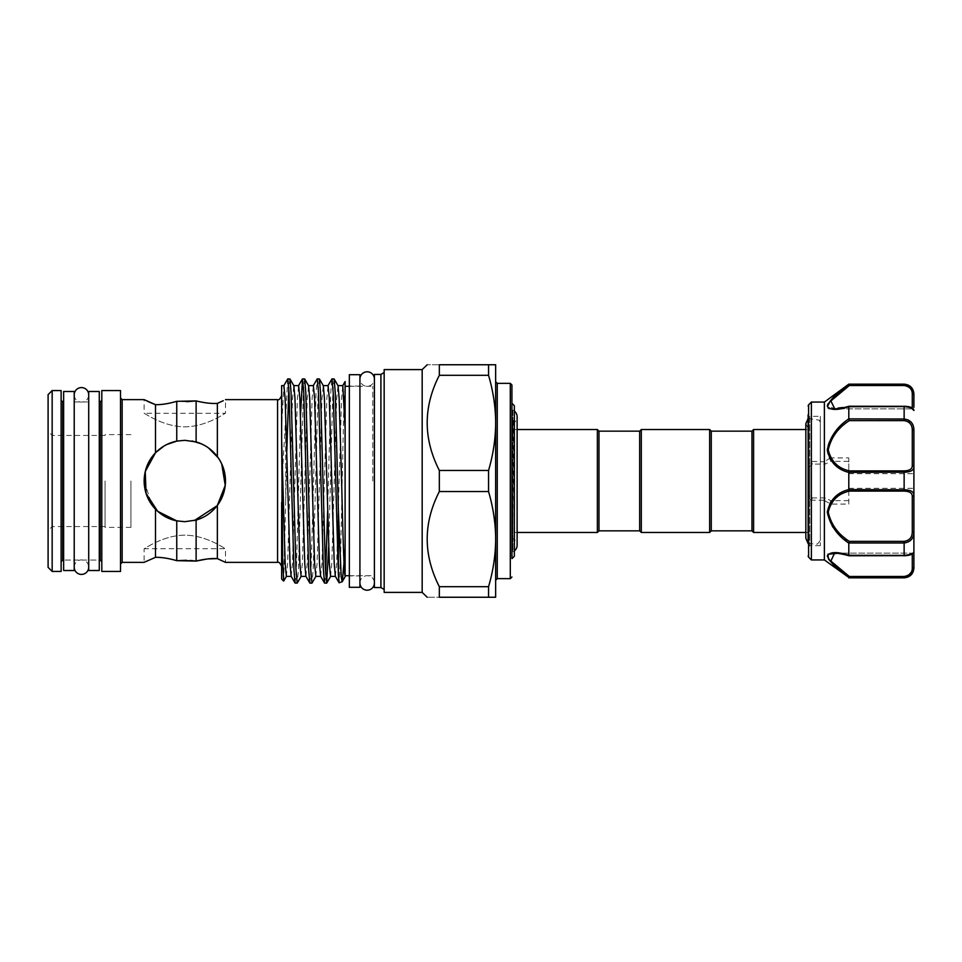 <?xml version="1.0" encoding="UTF-8"?>
<svg xmlns="http://www.w3.org/2000/svg" width="962" height="962" viewBox="0 0 962 962"><rect width="100%" height="100%" fill="white"/><g stroke="black" fill="none" stroke-linecap="round" stroke-linejoin="round"><path stroke-width="0.72" stroke-dasharray="4.81 3.61" d="M74.218 394.829L74.218 567.171L74.218 394.829A7.239 7.239 0 0 0 81.457 402.068A7.239 7.239 0 0 0 88.708 394.829L88.708 567.171L88.708 394.829M74.218 567.171A7.239 7.239 0 0 1 81.457 559.932A7.239 7.239 0 0 1 88.708 567.171M359.92 379.04L359.92 582.96L359.92 379.04A7.239 7.239 0 0 0 367.159 386.279A7.239 7.239 0 0 0 374.398 379.04L374.398 582.96L374.398 379.04M359.92 582.96A7.239 7.239 0 0 1 367.159 575.721A7.239 7.239 0 0 1 374.398 582.96M74.218 560.052L74.218 401.948L74.218 560.052L63.636 560.052L99.278 560.052L99.278 401.948L99.278 560.052L88.708 560.052L88.708 401.948L88.708 560.052M74.218 401.948L88.708 401.948M88.708 391.486L88.708 570.514M99.278 391.486L99.278 570.514M63.636 401.948L63.636 560.052L63.636 401.948M63.636 391.486L63.636 570.514M74.218 391.486L74.218 570.514M359.92 575.925L359.92 386.075L359.92 575.925L349.338 575.925L349.338 386.075L349.338 575.925M359.92 386.075L349.338 386.075M349.338 374.687L349.338 587.313M359.92 374.687L359.92 587.313M829.472 408.766L849.338 406.325L834.595 408.862L828.258 405.82L830.459 401.407M848.929 406.349L904.136 406.325C909.607 406.902 912.313 407.672 912.277 408.634C912.313 407.672 909.607 406.902 904.136 406.325L848.929 406.349M842.423 390.728L849.338 385.509L904.136 385.509C909.607 386.508 912.313 389.357 912.277 394.059A1.623 1.022 180 0 1 913.9 395.081M904.136 384.163L848.929 384.68M820.321 416.305L820.321 545.694L820.321 416.305L809.739 416.305L809.739 545.694L809.739 416.305L808.116 414.682L808.116 542.267M824.386 402.068L824.422 461.82L811.375 461.387L808.116 464.189M912.277 496.404L912.277 531.589C912.313 537.253 909.607 540.512 904.136 541.365L849.338 541.365C838.07 533.285 822.522 517.364 830.531 504.076L848.797 504.076L848.797 491.113L904.136 491.113C909.607 491.305 912.313 493.073 912.277 496.404A1.623 1.263 180 0 0 913.9 495.129L913.9 430.242L908.248 419.949M848.797 487.77L848.797 473.677L848.797 487.77M811.375 461.387L811.375 402.068M827.284 406.108L828.126 407.996M848.797 406.722L848.797 418.879C837.036 427.621 821.524 444.564 829.569 458.513L824.386 461.532M848.797 384.163L848.219 384.992M841.437 390.332L827.873 403.98M824.386 500.468L829.569 503.487A1.623 0.866 29.9 0 0 830.531 504.076L830.867 500.685L825.192 497.895L824.386 500.468L824.386 559.932M811.375 559.932L811.423 500.18L824.422 500.18M808.116 543.554L817.327 544.155L819.612 541.414L820.297 538.912L820.297 423.088L820.321 538.912M808.116 418.446L819.42 420.202L820.321 423.088M751.971 431.156L751.971 530.844M711.279 431.156L711.279 530.844M753.595 429.533L753.595 532.467M709.655 429.533L709.655 532.467M641.305 429.533L641.305 532.467M639.67 431.156L639.67 530.844M598.989 431.156L598.989 530.844M597.366 429.533L597.366 532.467M514.357 537.145L514.357 424.855L514.357 537.145L511.928 537.145L511.928 424.855L511.928 537.145M514.357 424.855L511.928 424.855M514.357 405.736L514.357 556.264M514.357 551.791L514.357 410.209L514.357 551.791L512.89 551.791L512.89 410.209A7.239 7.239 0 0 1 514.357 411.099M514.357 410.209L512.89 410.209L512.89 551.791A7.239 7.239 0 0 0 514.357 550.901M511.928 423.749A7.239 7.239 0 0 0 517.123 416.799L517.123 545.201A7.239 7.239 0 0 0 511.928 538.251L511.928 423.749L511.928 538.251M511.928 444.612L512.962 424.422C513.011 421.777 513.492 417.051 513.54 422.282L513.335 481C512.89 527.272 512.373 566.726 511.928 557.503L511.928 403.294M147.15 401.106L144.12 399.627L144.12 413.275C144.12 412.698 162.458 426.623 184.788 426.851C207.143 426.635 225.529 412.686 225.493 413.275C225.493 412.698 207.155 426.623 184.812 426.851C162.494 426.635 144.084 412.698 144.12 413.275L225.493 413.275L225.493 399.627M495.646 481L495.646 580.278L495.646 481M48.1 567.376L48.1 394.624M52.164 571.44L52.164 390.56M281.638 481L281.638 566.438L281.638 481M105.062 481L105.062 527.38L105.062 481M330.567 576.37L331.794 563.588L336.7 398.412L338.035 385.726M335.341 576.274L336.676 563.588L341.582 398.412L342.809 385.63M286.844 450.841L285.702 501.599L285.702 417.328L281.638 486.736L281.638 426.851L283.898 385.63M281.638 426.851L281.638 385.63M286.375 576.37L287.602 563.588L292.52 398.412L293.855 385.726M291.149 576.274L292.484 563.588L297.402 398.412L298.629 385.63M301.106 576.37L302.333 563.588L307.239 398.412L308.586 385.726M305.88 576.274L307.215 563.588L312.121 398.412L313.359 385.63M315.837 576.37L317.063 563.588L321.969 398.412L323.304 385.726M320.611 576.274L321.945 563.588L326.852 398.412L328.078 385.63M439.333 470.454L439.333 491.546L488.552 491.546L488.552 470.454L439.333 470.454C423.16 438.828 423.16 407.118 439.333 375.3L439.333 364.754C423.16 364.754 423.16 364.754 439.333 364.754L488.552 364.754L488.552 375.3L439.333 375.3M422.174 592.4L422.174 369.6M61.123 571.44L61.123 390.56M101.804 571.44L101.804 390.56M120.527 571.44L120.527 390.56M222.727 466.257L217.352 456.589C211.748 449.314 204.678 444.432 196.116 441.919L184.8 440.319L176.755 441.125C168.651 442.76 161.568 446.645 155.507 452.765L155.507 404.677M155.76 452.513L152.645 456.072M150.685 458.838L147.234 465.38M144.913 472.991L144.12 481L151.948 505.002M224.122 491.474L225.493 481L223.364 468.013M217.352 456.589L217.352 403.379L223.304 400.697M327.621 511.159L330.76 392.556L331.878 378.968M334.03 378.872L332.804 392.556L328.691 546.813M285.702 417.328L287.698 378.968M289.839 378.872L288.816 388.179M295.166 583.128L296.392 569.444L300.505 415.187M304.569 378.872L303.343 392.556L298.436 569.444L297.306 583.032M309.884 583.128L311.111 569.444L316.029 392.556L317.147 378.968M319.3 378.872L318.073 392.556L313.167 569.444L312.037 583.032M324.615 583.128L325.637 573.821M345.105 481L345.105 386.279L345.105 481M374.398 587.554L374.398 374.446M380.916 587.554L380.916 374.446M384.163 592.4L384.163 369.6M283.73 581.048L285.702 501.599M281.638 579.052L281.638 486.736M130.94 481L130.94 527.38L130.94 481M194.372 520.55L184.8 521.681C209.56 519.36 223.124 505.808 225.493 481.024C223.076 456.156 209.512 442.58 184.8 440.319L192.075 440.969M201.226 443.771L208.501 447.931M218.266 457.852L221.705 463.864M186.532 401.707L176.755 401.322L176.755 441.125L184.8 440.319C160.077 442.628 146.513 456.168 144.12 480.928C146.489 505.82 160.053 519.408 184.8 521.681L196.116 520.081C204.69 517.556 211.772 512.662 217.352 505.411L217.099 505.747M217.352 558.621L217.352 505.411L223.364 493.975M207.852 558.922L207.143 558.994M190.368 560.461L186.496 560.293M176.755 560.678L176.755 520.875L184.8 521.681L176.755 520.875C168.639 519.227 161.556 515.355 155.507 509.235L155.507 557.323L144.12 562.373L144.12 548.725C144.12 549.302 162.458 535.377 184.788 535.149C207.143 535.365 225.529 549.314 225.493 548.725C225.493 549.302 207.155 535.377 184.812 535.149C162.494 535.365 144.084 549.302 144.12 548.725L225.493 548.725L225.493 562.373M808.765 481L808.765 429.533L808.765 481M511.928 558.357L511.928 481L511.928 558.357M164.093 445.983L166.823 444.504M196.116 561.074L196.116 520.081M196.116 441.919L196.116 400.926M439.333 491.546C423.16 523.352 423.16 555.074 439.333 586.7L488.552 586.7L488.552 597.246L495.646 597.246L495.646 364.754L488.552 364.754M344.011 562.385L345.105 535.954L345.105 576.106M345.105 535.954L345.105 381.625L343.638 414.923L340.632 554.485L339.177 582.84M384.163 481L384.163 589.441L384.163 481M374.398 481L374.398 384.656L374.398 481M101.804 481L101.804 400.324L101.804 481M439.333 586.7L439.333 597.246C423.16 597.246 423.16 597.246 439.333 597.246L488.552 597.246M488.552 375.3C492.905 390.103 495.262 405.074 495.646 420.214M495.646 425.541C495.286 440.608 492.917 455.567 488.552 470.454M488.552 491.546C492.905 506.337 495.262 521.308 495.646 536.459M495.646 541.786C495.286 556.842 492.917 571.813 488.552 586.7M52.164 481L52.164 435.437L52.164 481M514.357 481L514.357 532.467L514.357 481M833.2 527.489L848.797 543.121L904.136 542.977C910.617 542.051 913.864 538.311 913.9 531.758L913.9 551.743L912.277 553.366C912.313 554.328 909.607 555.098 904.136 555.675C909.607 555.098 912.313 554.328 912.277 553.366L912.277 567.941C912.313 572.63 909.607 575.48 904.136 576.491L849.338 576.491L830.843 561.038L834.619 553.138L849.338 555.675L834.619 553.138C833.765 552.909 842.111 553.475 849.073 555.771M913.9 568.073L913.9 566.919A1.623 1.022 0 0 1 912.277 567.941M829.569 503.487L827.464 514.55L832.238 526.106M848.797 543.121L848.797 555.278L839.706 553.138M841.786 571.957L848.797 577.837M904.136 420.635C909.607 421.476 912.313 424.735 912.277 430.411L912.277 465.596C912.313 468.927 909.607 470.683 904.136 470.887L848.797 470.887L848.797 457.924L830.531 457.924C822.522 444.636 838.07 428.715 849.338 420.635L904.136 420.635L904.136 419.023L848.797 418.879M808.597 557.154L808.597 498.063L811.375 500.613M848.797 577.453L904.136 577.837M904.136 541.365L904.136 555.771C911.603 555.218 912.806 554.28 913.9 551.743A1.623 1.623 -0 0 1 912.277 553.366A1.623 1.623 180 0 0 913.9 551.743C913.864 553.487 910.617 554.701 904.136 555.399L848.797 555.278M848.797 470.887L848.797 472.222L904.136 472.222C910.617 472.053 913.864 470.274 913.9 466.871A1.623 1.263 0 0 0 912.277 465.596M913.9 495.129C913.864 491.726 910.617 489.935 904.136 489.778L848.797 489.778L848.797 491.113M848.797 472.222L848.797 489.778M848.821 406.601L904.136 406.601C910.617 407.299 913.864 408.525 913.9 410.257A1.623 1.623 0 0 0 912.277 408.634A1.623 1.623 -0 0 1 913.9 410.257C913.491 407.9 910.232 406.553 904.136 406.229L849.121 406.229M913.347 391.474L907.719 385.281M907.719 576.719L913.9 566.919M912.277 394.059L912.277 408.862L834.619 408.862L849.338 406.325M848.797 504.076L848.797 457.924M824.422 461.82L825.192 464.105L830.867 461.315L830.531 457.924A1.623 0.866 150.1 0 0 829.569 458.513M808.116 465.404A1.623 0.974 180 0 0 809.739 466.378L812.385 464.105L825.192 464.105M825.192 497.895L812.385 497.895L809.739 495.622L809.739 466.378L808.597 463.937L808.597 404.846M830.603 458.525L829.641 458.718L830.867 461.315L848.797 461.315M811.423 461.82L812.385 464.105M848.797 500.685L830.867 500.685L829.641 503.282L830.603 503.475M812.385 497.895L811.423 500.18M808.116 497.811L809.739 495.622A1.623 0.974 180 0 0 808.116 496.596M913.9 430.242L912.277 430.411M848.821 419.023L849.338 420.635M912.277 531.589L913.9 531.758M849.338 541.365L848.821 542.977M849.338 576.491L848.821 577.428M849.338 555.675L904.136 555.675L848.821 555.399M904.136 384.572L904.136 385.509M849.073 406.229C836.736 409.475 840.295 408.153 836.026 408.814L912.277 408.862L912.277 408.044M510.293 383.357L510.293 578.643M497.27 578.643L497.27 383.357M277.573 399.627L277.573 562.373M62.746 560.052L62.746 401.948M100.18 560.052L100.18 401.948M122.15 562.373L122.15 399.627M372.775 481L372.775 386.279L372.775 481M904.136 470.887L904.136 491.113M904.136 406.349L904.136 419.023M912.277 553.956L913.9 551.515M904.136 576.491L904.136 577.428M849.121 555.771L904.136 555.675M848.797 473.677L913.9 473.677M517.123 429.533L514.357 429.533M105.062 526.563L52.164 526.563L48.1 530.639M349.338 386.279L372.775 386.279L374.398 384.656M349.338 575.721L372.775 575.721L374.398 577.344M130.94 527.38L105.062 527.38M805.843 423.713L808.765 429.533L805.843 429.533M805.843 428.078L805.843 533.922M805.843 532.467L808.765 532.467L805.843 538.287M130.94 434.62L105.062 434.62M105.062 435.437L52.164 435.437L48.1 431.361M517.123 532.467L514.357 532.467M834.8 553.138L912.277 553.138L834.8 553.138M848.797 488.323L913.9 488.323M820.321 545.694L809.739 545.694L808.116 547.318M912.277 408.862L913.9 410.485"/><path stroke-width="1.44" d="M88.708 394.829A7.239 7.239 0 0 0 81.457 387.59A7.239 7.239 0 0 0 74.218 394.829L74.218 394.829M88.708 567.171A7.239 7.239 0 0 1 81.457 574.41A7.239 7.239 0 0 1 74.218 567.171M374.398 379.04A7.239 7.239 0 0 0 367.159 371.801A7.239 7.239 0 0 0 359.92 379.04L359.92 379.04M374.398 582.96A7.239 7.239 0 0 1 367.159 590.199A7.239 7.239 0 0 1 359.92 582.96M99.278 570.514L99.278 391.486L88.708 391.486L88.708 570.514L99.278 570.514M74.218 570.514L74.218 391.486L63.636 391.486L63.636 570.514L74.218 570.514M359.92 587.313L359.92 374.687L349.338 374.687L349.338 587.313L359.92 587.313M913.9 407.323L913.9 393.927L913.9 407.323M808.116 542.267L808.116 414.682M811.375 559.932L808.597 557.154L808.597 404.846L811.375 402.068L811.375 559.932L824.386 559.932L824.386 402.068L848.797 384.163L904.136 384.572C910.617 385.726 913.864 389.225 913.9 395.081L913.347 391.474M828.126 407.996L829.472 408.766M824.386 559.932L848.797 577.453C837.12 569.276 829.953 562.085 827.284 555.892C829.99 551.719 837.156 551.515 848.797 555.278L848.797 543.121C837.144 535.341 829.978 524.987 827.284 512.061C829.966 499.903 837.132 492.412 848.797 489.598L848.797 472.402C837.144 469.564 829.978 462.109 827.284 450.024C829.966 437.013 837.132 426.635 848.797 418.879L848.797 406.722C837.144 410.485 829.978 410.281 827.284 406.132C829.966 399.903 837.132 392.7 848.797 384.547M848.219 384.992L841.437 390.332M827.873 403.98L827.284 406.108M805.843 532.467L753.595 532.467L751.971 530.844L751.971 431.156L711.279 431.156L709.655 429.533L641.305 429.533L641.305 532.467L639.67 530.844L639.67 431.156L641.305 429.533M751.971 530.844L711.279 530.844L711.279 431.156M753.595 532.467L753.595 429.533L751.971 431.156M711.279 530.844L709.655 532.467L709.655 429.533M639.67 530.844L598.989 530.844L598.989 431.156L597.366 429.533L517.123 429.533M598.989 530.844L597.366 532.467L597.366 429.533M514.357 550.901A7.239 7.239 0 0 0 517.123 545.201L517.123 416.799A7.239 7.239 0 0 0 514.357 411.099M512.037 558.561L514.357 556.264L514.357 405.736L511.928 403.294L511.928 384.98L511.928 558.357M345.105 576.779L342.183 581.745L341.221 577.032L338.408 511.519L335.257 392.556L334.127 378.968L338.035 385.726L339.153 398.412L341.606 481C342.761 528.992 343.975 574.158 345.105 576.106L345.105 381.625M337.987 385.63L342.809 385.63L345.105 428.162M283.79 385.726L287.794 378.872L289.021 392.556L293.927 569.444L295.057 583.032L291.149 576.274L290.031 563.588L285.125 398.412L283.898 385.63L281.638 385.63L281.638 439.129L285.149 563.588L286.375 576.37L291.209 576.37M301.214 576.274L297.21 583.128L295.983 569.444L291.065 392.556L289.947 378.968L293.855 385.726L294.973 398.412L299.879 563.588L301.106 576.37L305.94 576.37M293.795 385.63L298.629 385.63L299.855 398.412L304.762 563.588L305.88 576.274L309.884 583.128L311.941 583.128L310.714 569.444L305.796 392.556L304.677 378.968L302.525 378.872L303.751 392.556L308.658 569.444L309.788 583.032M304.677 378.968L308.586 385.726L309.704 398.412L314.61 563.588L315.837 576.37L320.659 576.37M308.525 385.63L313.359 385.63L314.586 398.412L319.492 563.588L320.611 576.274L324.615 583.128L326.659 583.128L325.433 569.444L320.526 392.556L319.408 378.968L317.256 378.872L318.482 392.556L323.388 569.444L324.519 583.032M319.408 378.968L323.304 385.726L324.422 398.412L329.341 563.588L330.567 576.37L335.389 576.37M323.256 385.63L328.078 385.63L329.305 398.412L334.223 563.588L335.341 576.274L339.093 582.78L338.408 575.276L338.408 511.519M439.333 470.454C423.16 438.648 423.16 406.926 439.333 375.3L488.552 375.3L488.552 364.754L495.646 364.754L495.646 536.459C495.286 521.392 492.917 506.433 488.552 491.546L488.552 470.454L439.333 470.454L439.333 491.546C423.16 523.172 423.16 554.882 439.333 586.7L439.333 597.246C423.16 597.246 423.16 597.246 439.333 597.246L488.552 597.246L488.552 586.7L439.333 586.7M422.174 592.4L384.163 592.4L384.163 369.6L422.174 369.6L422.174 592.4L427.212 597.246M439.333 375.3L439.333 364.754C423.16 364.754 423.16 364.754 439.333 364.754L488.552 364.754M427.212 364.754L422.174 369.6M52.164 390.56L48.1 394.624L48.1 567.376L52.164 571.44L61.123 571.44L61.123 390.56L52.164 390.56L52.164 571.44M101.804 390.56L101.804 571.44L120.527 571.44L120.527 390.56L101.804 390.56M144.12 481C144.348 469.937 148.136 460.521 155.507 452.765C161.556 446.645 168.639 442.773 176.755 441.125L184.8 440.319L196.116 441.919C204.69 444.444 211.772 449.338 217.352 456.589C222.655 463.72 225.373 471.849 225.493 481C225.373 490.163 222.655 498.304 217.352 505.411C211.748 512.686 204.678 517.568 196.116 520.081L184.8 521.681L176.755 520.875C168.651 519.24 161.568 515.355 155.507 509.235C148.148 501.491 144.348 492.087 144.12 481M150.842 402.777L155.507 404.677L155.507 452.765L145.226 471.572L146.092 493.494L157.672 511.315L176.755 520.875L176.755 560.678C168.651 558.333 161.568 557.214 155.507 557.323C161.556 557.214 168.639 558.333 176.755 560.678L196.116 561.074L190.368 560.461M155.507 404.677C161.556 404.786 168.639 403.667 176.755 401.322C168.651 403.667 161.568 404.786 155.507 404.677L144.12 399.627L122.15 399.627L122.15 562.373L120.527 563.997M147.15 401.106L150.601 402.669M152.645 456.072L150.685 458.838M147.234 465.38L144.913 472.991M223.364 468.013L222.727 466.257M223.304 400.697L217.352 403.379L217.352 456.589M327.97 385.726L331.986 378.872L333.213 392.556L338.408 575.276M334.127 378.968L331.986 378.872M289.947 378.968L287.794 378.872M288.816 388.179L286.844 450.841M300.505 415.187L302.525 378.872M313.239 385.726L317.256 378.872M295.057 583.032L297.21 583.128M315.945 576.274L311.941 583.128M325.637 573.821L327.621 511.159M328.691 546.813L326.659 583.128M380.916 587.554L380.916 374.446L374.398 374.446L374.398 587.554L380.916 587.554L384.163 589.441M281.638 439.129L282.672 558.573L283.658 581.072L286.484 576.274M281.638 502.356L281.638 579.052L283.658 581.072M192.075 440.969L201.226 443.771M208.501 447.931L218.266 457.852M221.705 463.864L225.252 485.377L217.352 505.411L217.352 558.621L207.852 558.922M217.099 505.747L194.372 520.55M223.364 493.975L224.122 491.474M186.532 401.707L196.116 400.926C204.69 402.97 211.772 403.787 217.352 403.379C211.748 403.787 204.678 402.97 196.116 400.926L176.755 401.322L176.755 441.125L166.823 444.504M207.143 558.994L196.116 561.074C204.69 559.03 211.772 558.213 217.352 558.621L225.493 562.373L217.352 558.621M186.496 560.293L176.755 560.678M144.673 562.097L155.507 557.323L155.507 509.235L151.948 505.002M155.76 452.513L164.093 445.983M196.116 400.926L196.116 441.919M196.116 520.081L196.116 561.074M495.646 536.459L495.646 597.246L488.552 597.246M342.316 581.613L344.011 562.385M342.183 581.745L339.093 582.78M439.333 491.546L488.552 491.546M488.552 586.7C492.905 571.897 495.262 556.926 495.646 541.786M488.552 470.454C492.905 455.663 495.262 440.692 495.646 425.541M495.646 420.214C495.286 405.158 492.917 390.187 488.552 375.3M908.248 419.949L904.136 419.023C910.617 419.949 913.864 423.689 913.9 430.242L913.9 551.743C913.491 554.1 910.232 555.447 904.136 555.771L904.136 555.399C910.617 554.701 913.864 553.475 913.9 551.743L913.9 568.073C913.323 574.001 910.064 577.26 904.136 577.837L907.719 576.719M849.073 555.771C836.736 552.525 840.295 553.847 836.026 553.186L834.595 553.138L830.867 561.074L849.338 576.491L848.821 577.428L904.136 577.428C910.617 576.286 913.864 572.775 913.9 566.919L913.9 551.515M848.797 555.278L904.136 555.399L904.136 542.977C910.617 542.063 913.864 538.311 913.9 531.758L913.9 495.129A1.623 1.263 180 0 1 912.277 496.404C912.313 493.073 909.607 491.317 904.136 491.113L849.338 491.113C838.022 493.674 830.988 500.709 828.258 512.193C831.024 524.47 838.046 534.187 849.338 541.365L848.797 543.121M832.238 526.106L833.2 527.489M839.706 553.138L827.885 554.244L828.559 559.223L834.739 565.969M834.812 566.029L841.786 571.957M905.23 489.802L904.136 489.778C910.617 489.947 913.864 491.726 913.9 495.129M907.719 385.281L904.136 384.163C910.064 384.74 913.323 387.999 913.9 393.927M848.797 418.879L904.136 419.023L904.136 406.229C911.603 406.782 912.806 407.72 913.9 410.257C913.864 408.513 910.617 407.299 904.136 406.601L848.797 406.722M913.9 430.242L912.277 430.411C912.313 424.747 909.607 421.488 904.136 420.635L849.338 420.635C838.022 427.801 830.988 437.566 828.258 449.915C831.024 461.315 838.046 468.314 849.338 470.887L904.136 470.887C909.607 470.695 912.313 468.927 912.277 465.596A1.623 1.263 180 0 1 913.9 466.871C913.864 470.274 910.617 472.065 904.136 472.222L848.797 472.402M848.797 489.598L904.136 489.778L904.136 470.887M849.338 576.491L904.136 576.491C909.607 575.492 912.313 572.643 912.277 567.941L912.277 553.956M849.338 541.365L904.136 541.365C909.607 540.524 912.313 537.265 912.277 531.589L912.277 496.404M913.9 395.081A1.623 1.022 180 0 0 912.277 394.059C912.313 389.369 909.607 386.52 904.136 385.509L849.338 385.509L830.843 400.962L834.8 408.862M830.459 401.407L842.423 390.728M849.338 491.113L848.821 489.778M913.9 531.758L912.277 531.589M849.338 420.635L848.821 419.023M849.338 470.887L848.821 472.222M913.9 566.919A1.623 1.022 180 0 1 912.277 567.941M510.293 383.357L497.27 383.357L497.27 578.643L510.293 578.643L510.293 383.357L511.928 384.98M225.493 562.373L277.573 562.373L277.573 399.627C278.764 400.336 280.122 398.989 281.638 395.562M63.636 401.948L62.746 401.948L62.746 560.052L61.123 561.676M99.278 401.948L100.18 401.948L100.18 560.052L101.804 561.676M904.136 541.365L904.136 542.977L848.821 542.977M912.277 465.596L912.277 430.411M912.277 408.044L912.277 394.059M904.136 491.113L904.136 489.778M904.136 420.635L904.136 419.023M904.136 385.509L904.136 384.572M849.121 406.229L904.136 406.325M904.136 555.675L849.121 555.771M904.136 577.428L904.136 576.491M808.597 404.846L808.116 406M824.386 402.068L811.375 402.068M639.67 431.156L598.989 431.156M497.27 578.643L495.646 580.278M277.573 562.373C278.764 561.664 280.122 563.01 281.638 566.438M225.493 399.627L277.573 399.627M345.105 386.279L349.338 386.279M380.916 374.446L384.163 372.559M805.843 429.533L753.595 429.533M808.116 418.446L805.843 423.713L805.843 428.078M808.116 543.554L805.843 538.287L805.843 423.713M805.843 533.922L805.843 538.287M345.105 575.721L349.338 575.721M122.15 562.373L144.12 562.373M122.15 399.627L120.527 398.003M100.18 401.948L101.804 400.324M62.746 560.052L63.636 560.052M99.278 560.052L100.18 560.052M62.746 401.948L61.123 400.324M330.675 576.274L326.767 583.032M345.105 381.553L342.7 385.726M302.417 378.968L298.521 385.726M497.27 383.357L495.646 381.722M510.293 578.643L511.928 577.02M597.366 532.467L517.123 532.467M709.655 532.467L641.305 532.467M904.136 577.837L848.797 577.837M904.136 384.163L848.797 384.163M808.597 557.154L808.116 556M912.277 408.862L913.9 410.485M849.073 406.229C842.111 408.525 833.765 409.09 834.619 408.862"/></g></svg>
